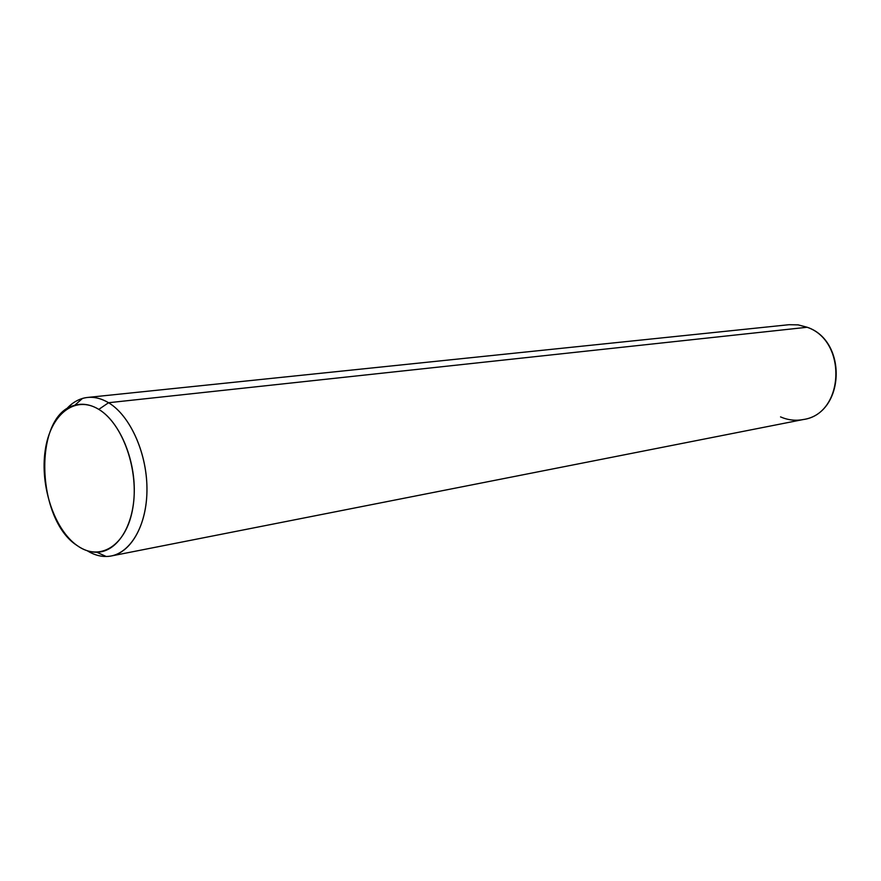 <?xml version="1.0" encoding="UTF-8"?>
<svg xmlns="http://www.w3.org/2000/svg" width="881" height="881" viewBox="0 0 881 881"><rect width="100%" height="100%" fill="white"/><g stroke="black" fill="none" stroke-linecap="round" stroke-linejoin="round"><path stroke-width="1.32" d="M77.231 545.614C83.64 550.096 90.159 552.31 96.789 552.244C117.03 552.09 133.692 526.331 134.264 492.083C134.98 457.889 119.232 421.68 98.804 409.379L108.561 402.727C130.685 415.898 147.766 454.915 146.94 491.785C146.279 528.721 128.13 556.407 106.227 556.495C99.817 556.55 93.485 554.634 87.23 550.735C95.247 555.713 103.286 557.453 111.347 555.955C131.93 552.101 147.523 523.149 146.951 487.435C146.488 451.755 129.749 415.392 108.561 402.727L98.804 409.379C90.6 404.445 82.572 403.08 74.731 405.282C33.17 414.544 35.636 519.449 77.231 545.614C54.314 529.591 39.81 485.805 45.217 450.323C50.283 414.643 74.863 394.567 98.804 409.379C122.844 423.618 139.363 470.85 132.811 508.073C126.622 545.515 100.038 562.155 77.231 545.614M66.031 409.522C70.865 403.961 76.361 400.26 82.495 398.432C90.985 396.032 99.663 397.463 108.561 402.727L807.106 327.269C847.731 340.848 844.317 414.18 803.285 419.532C844.317 414.18 847.731 340.848 807.106 327.269L108.561 402.727C101.502 398.509 94.498 396.747 87.549 397.452C79.411 398.388 72.242 402.408 66.031 409.522M807.271 327.28L798.241 324.88L789.046 324.704L798.142 324.88L807.106 327.269L798.142 324.88L789.046 324.704L87.549 397.452M807.459 327.347L807.459 327.347C848.007 341.211 844.747 413.707 803.285 419.532L111.347 555.955M780.533 416.9C787.944 420.116 795.532 420.997 803.285 419.532M96.789 552.244L106.227 556.495M74.731 405.282L82.495 398.432"/></g></svg>
